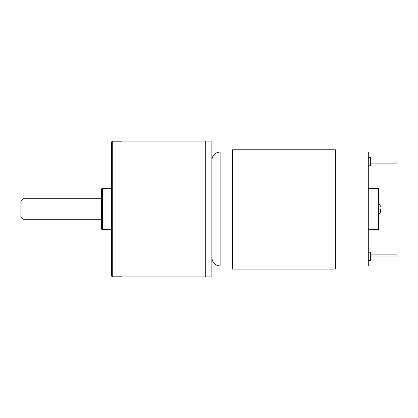 <?xml version="1.0" encoding="UTF-8"?>
<svg xmlns="http://www.w3.org/2000/svg" width="418" height="418" viewBox="0 0 418 418"><rect width="100%" height="100%" fill="white"/><g stroke="black" fill="none" stroke-linecap="round" stroke-linejoin="round"><path stroke-width="0.63" d="M111.449 229.581L102.394 229.581A0.826 0.826 0 0 1 101.574 228.756L101.574 189.244A0.826 0.826 0 0 1 102.394 188.419L111.449 188.419M121.742 276.8L112.275 276.8L111.449 275.974L111.449 142.026L112.275 141.2L121.742 141.2M121.742 276.915L211.879 276.915L211.879 141.085L205.708 141.085L205.708 276.915L205.708 141.085L121.742 141.085M22.959 198.712L20.9 200.771L20.9 217.229L22.959 219.288L22.959 198.712L101.574 198.712M380.636 209L380.636 211.675L380.636 209M368.289 229.581L378.577 229.581L378.577 188.419L368.289 188.419M335.361 266.005L368.289 266.005L368.289 151.995L335.361 151.995M232.46 269.093L232.46 149.796L335.361 149.796L335.361 269.093L232.46 269.093M368.289 260.451L370.348 260.451L370.348 252.216L368.289 252.216M368.289 157.549L370.348 157.549L370.348 165.784L368.289 165.784M370.348 161.05L397.1 161.05L397.1 163.109L370.348 163.109M392.983 161.05L392.983 163.109M370.348 254.891L397.1 254.891L397.1 256.95L370.348 256.95M392.983 254.891L392.983 256.95M102.394 229.581L102.394 188.419M112.275 276.8L112.275 141.2M232.46 266.005L220.114 266.005L220.114 151.995L232.46 151.995M101.574 219.288L22.959 219.288M378.577 213.734C379.183 214.094 379.868 213.41 380.636 211.675M378.577 204.266C379.037 203.832 379.727 204.517 380.636 206.325M220.114 151.995C215.113 152.481 212.37 155.224 211.879 160.225M220.114 266.005C215.113 265.519 212.37 262.776 211.879 257.775"/></g></svg>

